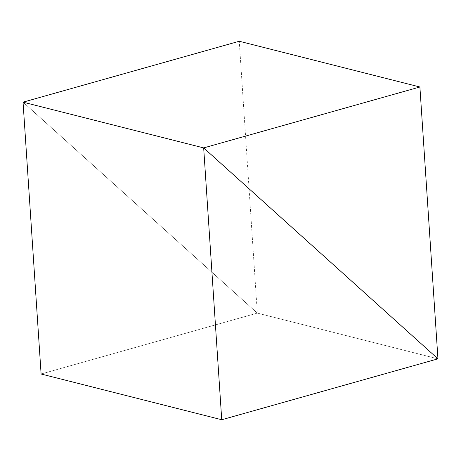 <?xml version="1.0" encoding="UTF-8"?>
<svg xmlns="http://www.w3.org/2000/svg" width="461" height="461" viewBox="0 0 461 461"><rect width="100%" height="100%" fill="white"/><g stroke="black" fill="none" stroke-linecap="round" stroke-linejoin="round"><path stroke-width="0.35" stroke-dasharray="2.31 1.73" d="M257.324 313.1L437.95 358.837L257.324 313.1L41.104 374.009L257.324 313.1L23.05 102.163L257.324 313.1L23.05 102.163L257.324 313.1L437.95 358.837L257.324 313.1L239.265 41.254L257.324 313.1"/><path stroke-width="0.69" d="M437.95 358.837L203.676 147.9L23.05 102.163L203.676 147.9L221.735 419.746L41.104 374.009L23.05 102.163L41.104 374.009L221.735 419.746L437.95 358.837L203.676 147.9L221.735 419.746L437.95 358.837L419.896 86.991L203.676 147.9L437.95 358.837L419.896 86.991L239.265 41.254L419.896 86.991L203.676 147.9L23.05 102.163L203.676 147.9L437.95 358.837M23.05 102.163L239.265 41.254L23.05 102.163"/></g></svg>
